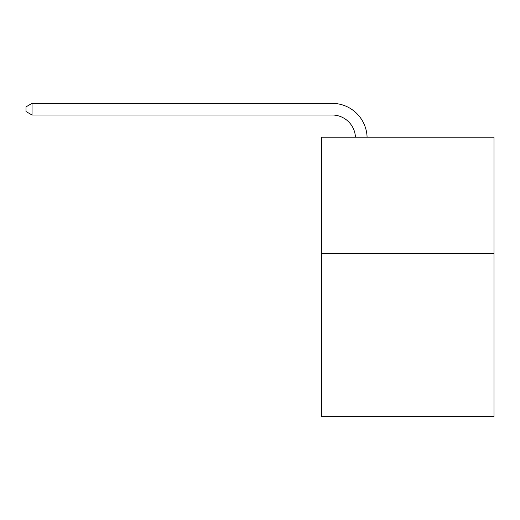 <?xml version="1.0" encoding="UTF-8"?>
<svg xmlns="http://www.w3.org/2000/svg" width="520" height="520" viewBox="0 0 520 520"><rect width="100%" height="100%" fill="white"/><g stroke="black" fill="none" stroke-linecap="round" stroke-linejoin="round"><path stroke-width="0.78" d="M494 253.643L494 416.631L321.704 416.631L321.704 137.228L494 137.228L494 253.643L321.704 253.643M355.44 137.228A23.283 23.283 178.8 0 0 332.176 115.011A23.283 23.283 178.8 0 1 355.44 137.228A23.283 23.283 178.8 0 0 332.176 115.011A23.283 23.283 178.8 0 1 355.44 137.228A23.283 23.283 178.8 0 0 332.176 115.011A23.283 23.283 178.8 0 1 355.44 137.228A23.283 23.283 178.8 0 0 332.176 115.011A23.283 23.283 178.8 0 1 355.44 137.228A23.283 23.283 178.8 0 0 332.176 115.011A23.283 23.283 178.8 0 1 355.44 137.228A23.283 23.283 178.8 0 0 332.176 115.011A23.283 23.283 178.8 0 1 355.44 137.228A23.283 23.283 178.8 0 0 332.176 115.011A23.283 23.283 178.8 0 1 355.44 137.228A23.283 23.283 178.8 0 0 332.176 115.011A23.283 23.283 178.8 0 1 355.44 137.228A23.283 23.283 0 0 0 332.176 115.011L32.052 115.011L26 111.52L26 106.867L32.052 103.37L332.176 103.37A34.925 34.925 -1.2 0 1 367.088 137.228M32.052 115.011L32.052 103.37L332.176 103.37"/></g></svg>
